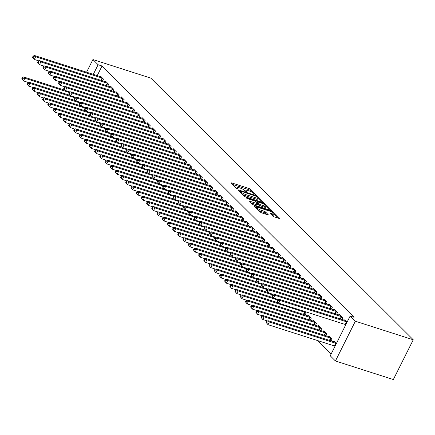 <?xml version="1.0" encoding="UTF-8"?>
<svg xmlns="http://www.w3.org/2000/svg" width="435" height="435" viewBox="0 0 435 435"><rect width="100%" height="100%" fill="white"/><g stroke="black" fill="none" stroke-linecap="round" stroke-linejoin="round"><path stroke-width="0.65" d="M255.682 194.869L255.997 194.728L250.571 189.317A1.213 0.272 26.6 0 0 249.097 188.502L231.763 182.939A1.213 0.272 26.6 0 0 231.192 182.907A1.213 0.272 26.6 0 0 231.311 183.14L236.732 188.551L238.168 189.143L237.379 188.284A3.877 0.881 26.6 0 1 236.999 187.534A3.877 0.881 26.6 0 1 238.831 187.643L240.272 188.105A3.877 0.881 26.6 0 1 244.992 190.72L246.721 191.993L247.123 192.02L246.335 191.155A3.877 0.881 26.6 0 1 245.954 190.405A3.877 0.881 26.6 0 1 247.787 190.514L249.233 190.976A3.877 0.881 26.6 0 1 253.948 193.597L255.682 194.869M272.805 216.081A1.213 0.272 26.6 0 0 274.278 216.896L279.145 218.457A1.213 0.272 26.6 0 0 279.716 218.49A1.213 0.272 26.6 0 0 279.596 218.256L273.571 212.247A1.213 0.272 26.6 0 0 272.098 211.432L254.763 205.875A1.213 0.272 26.6 0 0 254.187 205.837A1.213 0.272 26.6 0 0 254.306 206.07L260.331 212.079A1.213 0.272 26.6 0 0 261.805 212.894L267.683 214.781A1.213 0.272 26.6 0 0 268.254 214.814A1.213 0.272 26.6 0 0 268.134 214.58L265.557 212.008A1.213 0.272 26.6 0 0 264.083 211.192L261.169 210.257A3.241 0.734 26.6 0 1 258.162 208.8A3.241 0.734 26.6 0 1 256.906 207.446A3.241 0.734 26.6 0 1 258.439 207.533L269.852 211.192A3.241 0.734 26.6 0 1 272.859 212.65A3.241 0.734 26.6 0 1 274.115 214.009A3.241 0.734 26.6 0 1 272.582 213.917L270.679 213.308A1.213 0.272 26.6 0 0 270.108 213.275A1.213 0.272 26.6 0 0 270.227 213.509L272.805 216.081M350.153 316.027L355.357 321.215L335.439 360.979L330.241 355.797L350.153 316.027L354.079 317.289L102.04 65.989L98.114 64.733L93.297 74.358M355.357 321.215L413.25 339.778L150.809 78.11L92.916 59.546L98.114 64.733M263.267 202.628A1.213 0.272 26.6 0 0 263.838 202.661A1.213 0.272 26.6 0 0 263.719 202.427L257.694 196.419A1.213 0.272 26.6 0 0 256.22 195.603L238.886 190.041A1.213 0.272 26.6 0 0 238.309 190.008A1.213 0.272 26.6 0 0 238.429 190.242L244.454 196.25A1.213 0.272 26.6 0 0 245.927 197.066L263.267 202.628M265.633 204.336L271.657 210.339A1.213 0.272 26.6 0 1 271.777 210.573A1.213 0.272 26.6 0 1 271.206 210.54L253.866 204.983A1.213 0.272 26.6 0 1 252.392 204.162L249.815 201.595A1.213 0.272 26.6 0 1 249.695 201.361A1.213 0.272 26.6 0 1 250.266 201.394L257.297 203.645A1.213 0.272 26.6 0 0 257.873 203.683A1.213 0.272 26.6 0 0 257.754 203.45L256.041 201.742A1.213 0.272 26.6 0 0 254.567 200.926L247.249 198.577L246.531 197.865L264.159 203.515A1.213 0.272 26.6 0 1 265.633 204.336L265.29 205.016M335.439 360.979L393.338 379.543L413.25 339.778M341.866 319.404L342.742 317.664L339.621 314.554L339.354 315.081M331.1 340.904L331.976 339.159L328.855 336.048L328.588 336.576M331.465 309.035L332.34 307.295L329.219 304.179L328.952 304.712M320.698 330.529L321.574 328.789L318.453 325.679L318.186 326.206M321.063 298.666L321.938 296.92L318.817 293.81L318.55 294.343M310.296 320.16L311.172 318.415L308.051 315.304L307.784 315.837M310.661 288.291L311.536 286.551L308.415 283.441L308.149 283.968M300.259 277.921L301.134 276.176L298.013 273.066L297.747 273.599M289.857 267.552L290.732 265.807L287.611 262.696L287.345 263.224M279.455 257.177L280.33 255.437L277.209 252.327L276.943 252.855M269.053 246.808L269.928 245.063L266.807 241.952L266.541 242.485M258.651 236.439L259.526 234.693L256.405 231.583L256.139 232.111M248.249 226.064L249.124 224.324L246.003 221.208L245.737 221.741M237.847 215.695L238.723 213.949L235.601 210.839L235.335 211.372M227.445 205.32L228.321 203.58L225.2 200.47L224.933 200.997M217.043 194.951L217.919 193.211L214.798 190.095L214.531 190.628M206.641 184.581L207.517 182.836L204.396 179.726L204.129 180.259M196.239 174.207L197.115 172.467L193.994 169.356L193.727 169.884M185.837 163.837L186.707 162.092L183.592 158.982L183.325 159.514M175.435 153.468L176.305 151.723L173.19 148.612L172.923 149.14M165.034 143.093L165.904 141.353L162.788 138.243L162.521 138.77M154.632 132.724L155.502 130.978L152.386 127.868L152.119 128.401M144.23 122.355L145.1 120.609L141.984 117.499L141.718 118.026M133.828 111.98L134.698 110.24L131.582 107.124L131.316 107.657M123.426 101.611L124.296 99.865L121.18 96.755L120.914 97.288M113.024 91.236L113.894 89.496L110.778 86.386L110.512 86.913M102.622 80.866L103.492 79.126L100.376 76.011L100.11 76.544M102.04 65.989L97.217 75.619M317.648 340.589L331.127 354.025M107.82 86.054L108.696 84.308L105.574 81.198L105.308 81.731M118.222 96.423L119.098 94.683L115.976 91.567L115.71 92.1M128.624 106.798L129.499 105.052L126.378 101.942L126.112 102.47M139.026 117.167L139.901 115.422L136.78 112.312L136.514 112.844M149.428 127.537L150.303 125.797L147.182 122.681L146.916 123.214M159.83 137.911L160.705 136.166L157.584 133.056L157.318 133.583M170.232 148.281L171.107 146.535L167.986 143.425L167.72 143.958M180.634 158.65L181.509 156.91L178.388 153.8L178.122 154.327M191.036 169.025L191.911 167.279L188.79 164.169L188.524 164.696M201.438 179.394L202.313 177.649L199.192 174.538L198.925 175.071M211.84 189.763L212.715 188.023L209.594 184.913L209.327 185.44M222.247 200.138L223.117 198.393L219.996 195.282L219.729 195.815M232.649 210.507L233.519 208.767L230.398 205.652L230.131 206.185M243.051 220.877L243.921 219.137L240.8 216.026L240.533 216.554M253.453 231.251L254.323 229.506L251.202 226.396L250.935 226.929M263.855 241.621L264.725 239.881L261.604 236.765L261.337 237.298M274.257 251.995L275.127 250.25L272.005 247.14L271.739 247.667M284.659 262.365L285.529 260.619L282.407 257.509L282.141 258.042M295.06 272.734L295.93 270.994L292.809 267.884L292.543 268.411M305.462 283.109L306.332 281.363L303.211 278.253L302.945 278.781M303.994 311.259L305.968 313.233L305.098 314.973M315.864 293.478L316.734 291.733L313.613 288.622L313.347 289.155M315.5 325.347L316.37 323.602L313.254 320.492L312.988 321.019M326.266 303.847L327.136 302.108L324.015 298.997L323.749 299.525M325.902 335.717L326.772 333.971L323.656 330.861L323.39 331.394M336.668 314.222L337.538 312.477L334.417 309.367L334.151 309.899M336.375 343.547L334.058 341.236L333.792 341.763M347.141 322.052L344.819 319.736L344.553 320.269M345.754 324.695L345.58 324.619A1.234 0.277 26.6 0 0 345.172 324.466L278.743 303.162L276.959 301.042L277.481 301.558L278.019 300.487L277.497 299.965L276.959 301.042M92.916 59.546L86.576 72.205M251.691 192.047L250.033 190.394A1.213 0.272 26.6 0 0 248.559 189.573L232.643 184.473M261.848 202.172L257.922 198.257M256.906 196.549L240.658 191.095L240.256 191.074L241.082 191.971A3.877 0.881 26.6 0 0 245.797 194.592L256.199 197.925A3.877 0.881 26.6 0 0 258.031 198.034A3.877 0.881 26.6 0 0 257.65 197.283L256.906 196.549M242.795 194.597A3.877 0.881 26.6 0 0 245.258 195.663L245.797 194.592M258.031 198.034L257.493 199.105A3.877 0.881 26.6 0 1 255.66 199.002L245.258 195.663M266.008 206.32L269.787 210.083M251.147 202.922L256.759 204.722A1.213 0.272 26.6 0 0 257.335 204.754L257.873 203.683M256.661 202.362L257.003 202.471M264.594 205.989A3.241 0.734 26.6 0 0 266.128 206.076A3.241 0.734 26.6 0 0 264.871 204.722A3.241 0.734 26.6 0 0 261.865 203.265L257.841 201.976A1.213 0.272 26.6 0 0 257.27 201.943A1.213 0.272 26.6 0 0 257.389 202.177L259.102 203.879A1.213 0.272 26.6 0 0 260.576 204.7L264.594 205.989L264.056 207.06A3.241 0.734 26.6 0 0 265.589 207.152L266.128 206.076M264.056 207.06L260.038 205.771A1.213 0.272 26.6 0 1 258.564 204.956L257.678 204.069M274.115 214.009L273.577 215.08A3.241 0.734 26.6 0 1 272.044 214.993L271.56 214.836M258.814 210.567A3.241 0.734 26.6 0 0 260.63 211.334L261.169 210.257M266.263 214.325L265.018 213.085A1.213 0.272 26.6 0 0 263.545 212.269L260.63 211.334M256.748 207.756L255.644 207.403M277.726 218L273.985 214.27M65.266 90.317L23.577 76.951L24.877 78.246L23.534 80.932L28.264 82.449M22.272 79.328L23.534 80.932L21.75 78.811L22.272 79.328L22.81 78.256L22.288 77.734L21.75 78.811M22.81 78.256L24.877 78.246L69.459 92.541L68.92 93.617L69.442 94.134L69.981 93.057L69.459 92.541L70.747 91.752L137.183 113.056A1.234 0.277 26.6 0 0 137.509 113.138L137.623 113.149M22.288 77.734L23.577 76.951M102.655 78.284L102.481 78.208A1.234 0.277 26.6 0 0 102.073 78.055L35.643 56.751L34.343 55.457L100.773 76.756A1.234 0.277 26.6 0 0 101.105 76.837L101.214 76.854M39.025 60.954L34.294 59.437L32.516 57.317L33.033 57.833L33.571 56.762L33.055 56.24L32.516 57.317M33.571 56.762L35.643 56.751L34.294 59.437L33.033 57.833M34.343 55.457L33.055 56.24M70.47 95.504L28.781 82.139L30.08 83.433L28.732 86.119L33.462 87.636M27.47 84.515L28.732 86.119L26.954 83.998L27.47 84.515L28.009 83.438L27.487 82.922L26.954 83.998M28.009 83.438L30.08 83.433L74.657 97.728L74.124 98.799L74.641 99.321L75.179 98.245L74.662 97.728L75.951 96.94L142.381 118.244A1.234 0.277 26.6 0 0 142.713 118.32L142.821 118.336M27.487 82.922L28.781 82.139M75.668 100.692L33.979 87.321L35.278 88.62L33.935 91.306L38.666 92.824M32.674 89.702L33.935 91.306L32.152 89.18L32.674 89.702L33.212 88.626L32.69 88.109L32.152 89.18M33.212 88.626L35.278 88.62L79.861 102.916L79.322 103.987L79.844 104.503L80.383 103.432L79.861 102.91L81.149 102.127L147.585 123.426A1.234 0.277 26.6 0 0 147.911 123.507L148.025 123.524M32.69 88.109L33.979 87.321M107.853 83.471L107.679 83.395A1.234 0.277 26.6 0 0 107.276 83.237L40.841 61.939L39.541 60.639L105.977 81.943A1.234 0.277 26.6 0 0 106.303 82.025L106.417 82.036M44.229 66.142L39.498 64.625L37.714 62.504L38.236 63.021L38.775 61.944L38.253 61.427L37.714 62.504M38.775 61.944L40.841 61.939L39.498 64.625L38.236 63.021M39.541 60.639L38.253 61.427M113.056 88.658L112.882 88.577A1.234 0.277 26.6 0 0 112.475 88.425L46.045 67.12L44.745 65.826L111.175 87.13A1.234 0.277 26.6 0 0 111.507 87.207L111.616 87.223M49.427 71.329L44.696 69.812L42.918 67.686L43.435 68.208L43.973 67.131L43.456 66.615L42.918 67.686M43.973 67.131L46.045 67.12L44.696 69.812L43.435 68.208M44.745 65.826L43.456 66.615M80.872 105.874L39.183 92.508L40.482 93.802L39.134 96.488L43.864 98.005M37.872 94.884L39.134 96.488L37.356 94.368L37.872 94.884L38.41 93.813L37.889 93.291L37.356 94.368M38.41 93.813L40.482 93.802L85.059 108.097L84.526 109.174L85.042 109.691L85.581 108.614L85.064 108.097L86.353 107.309L152.783 128.613A1.234 0.277 26.6 0 0 153.115 128.695L153.223 128.711M37.889 93.291L39.183 92.508M86.07 111.061L44.381 97.696L45.68 98.99L44.337 101.676L49.068 103.193M43.076 100.072L44.337 101.676L42.554 99.555L43.076 100.072L43.614 98.995L43.092 98.479L42.554 99.555M43.614 98.995L45.68 98.99L90.262 113.285L89.724 114.356L90.246 114.878L90.784 113.801L90.262 113.285L91.551 112.496L157.987 133.801A1.234 0.277 26.6 0 0 158.313 133.877L158.427 133.893M43.092 98.479L44.381 97.696M118.255 93.84L118.081 93.764A1.234 0.277 26.6 0 0 117.678 93.612L51.243 72.308L49.943 71.014L116.379 92.312A1.234 0.277 26.6 0 0 116.705 92.394L116.819 92.41M54.631 76.511L49.9 74.994L48.116 72.873L48.638 73.39L49.177 72.319L48.655 71.797L48.116 72.873M49.177 72.319L51.243 72.308L49.9 74.994L48.638 73.39M49.943 71.014L48.655 71.797M123.458 99.028L123.284 98.952A1.234 0.277 26.6 0 0 122.877 98.794L56.447 77.495L55.147 76.196L121.577 97.5A1.234 0.277 26.6 0 0 121.909 97.581L122.017 97.592M59.829 81.698L55.098 80.181L53.32 78.061L53.837 78.577L54.375 77.501L53.858 76.984L53.32 78.061M54.375 77.501L56.447 77.495L55.098 80.181L53.837 78.577M55.147 76.196L53.858 76.984M91.274 116.248L49.585 102.877L50.884 104.177L49.536 106.863L54.266 108.38M48.274 105.259L49.536 106.863L47.758 104.737L48.274 105.259L48.812 104.182L48.29 103.666L47.758 104.737M48.812 104.182L50.884 104.177L95.466 118.472M48.29 103.666L49.585 102.877M128.657 104.215L128.483 104.134A1.234 0.277 26.6 0 0 128.08 103.981L61.645 82.677L60.345 81.383L126.781 102.687A1.234 0.277 26.6 0 0 127.107 102.763L127.221 102.78M65.032 86.886L60.302 85.369L58.518 83.243L59.04 83.765L59.579 82.688L59.057 82.171L58.518 83.243M59.579 82.688L61.645 82.677L60.302 85.369L59.04 83.765M60.345 81.383L59.057 82.171M96.472 121.43L54.783 108.065L56.082 109.359L54.739 112.045L59.47 113.562M53.478 110.441L54.739 112.045L52.956 109.924L53.478 110.441L54.016 109.37L53.494 108.848L52.956 109.924M54.016 109.37L56.082 109.359L100.664 123.654L100.126 124.731L100.648 125.247L101.186 124.171L100.664 123.654L101.953 122.866L168.388 144.17A1.234 0.277 26.6 0 0 168.715 144.251L168.829 144.268M53.494 108.848L54.783 108.065M133.86 109.397L133.686 109.321A1.234 0.277 26.6 0 0 133.279 109.169L66.849 87.865L65.549 86.57L131.979 107.869A1.234 0.277 26.6 0 0 132.311 107.951L132.419 107.967M70.231 92.068L65.5 90.551L63.722 88.43L64.239 88.947L64.777 87.875L64.26 87.353L63.722 88.43M64.777 87.875L66.849 87.865L65.5 90.551L64.239 88.947M65.549 86.57L64.26 87.353M101.676 126.618L59.986 113.252L61.286 114.546L59.938 117.232L64.668 118.75M58.676 115.628L59.938 117.232L58.159 115.112L58.676 115.628L59.214 114.557L58.698 114.035L58.159 115.112M59.214 114.557L61.286 114.546L105.868 128.842L105.33 129.913L105.846 130.435L106.385 129.358L105.868 128.842L107.157 128.053L173.587 149.357A1.234 0.277 26.6 0 0 173.918 149.433L174.027 149.45M58.698 114.035L59.986 113.252M106.874 131.805L65.185 118.434L66.484 119.734L65.141 122.42L69.872 123.937M63.88 120.816L65.141 122.42L63.358 120.294L63.88 120.816L64.418 119.739L63.896 119.223L63.358 120.294M64.418 119.739L66.484 119.734L111.066 134.029L110.528 135.1L111.05 135.617L111.588 134.545L111.066 134.023L112.355 133.24L178.79 154.539A1.234 0.277 26.6 0 0 179.117 154.621L179.231 154.637M63.896 119.223L65.185 118.434M112.078 136.987L70.388 123.622L71.688 124.916L70.34 127.607L75.07 129.119M69.078 126.003L70.34 127.607L68.561 125.481L69.078 126.003L69.616 124.927L69.1 124.41L68.561 125.481M69.616 124.927L71.688 124.916L116.27 139.211L115.732 140.287L116.248 140.804L116.787 139.727L116.27 139.211L117.559 138.428L183.989 159.727A1.234 0.277 26.6 0 0 184.32 159.808L184.429 159.824M69.1 124.41L70.388 123.622M117.276 142.174L75.587 128.809L76.886 130.103L75.543 132.789L80.274 134.306M74.282 131.185L75.543 132.789L73.76 130.669L74.282 131.185L74.82 130.114L74.298 129.592L73.76 130.669M74.82 130.114L76.886 130.103L121.468 144.398L120.93 145.469L121.452 145.991L121.99 144.915L121.468 144.398L122.757 143.61L189.192 164.914A1.234 0.277 26.6 0 0 189.519 164.99L189.633 165.006M74.298 129.592L75.587 128.809M122.48 147.362L80.79 133.991L82.09 135.29L80.741 137.977L85.472 139.494M79.48 136.373L80.741 137.977L78.963 135.856L79.48 136.373L80.018 135.296L79.502 134.779L78.963 135.856M80.018 135.296L82.09 135.29L126.672 149.586L126.134 150.657L126.65 151.173L127.189 150.102L126.672 149.58L127.961 148.797L194.391 170.096A1.234 0.277 26.6 0 0 194.722 170.177L194.831 170.194M79.502 134.779L80.79 133.991M127.678 152.549L85.989 139.178L87.288 140.472L85.945 143.164L90.676 144.681M84.684 141.56L85.945 143.164L84.162 141.038L84.684 141.56L85.222 140.483L84.7 139.967L84.162 141.038M85.222 140.483L87.288 140.472L131.87 154.768L131.332 155.844L131.854 156.361L132.392 155.284L131.87 154.768L133.159 153.985L199.594 175.283A1.234 0.277 26.6 0 0 199.921 175.365L200.035 175.381M84.7 139.967L85.989 139.178M132.882 157.731L91.192 144.366L92.492 145.66L91.143 148.346L95.874 149.863M89.882 146.742L91.143 148.346L89.365 146.225L89.882 146.742L90.42 145.671L89.904 145.149L89.365 146.225M90.42 145.671L92.492 145.66L137.074 159.955L136.536 161.026L137.052 161.548L137.59 160.471L137.074 159.955L138.363 159.167L204.793 180.471A1.234 0.277 26.6 0 0 205.124 180.547L205.233 180.563M89.904 145.149L91.192 144.366M138.08 162.918L96.391 149.548L97.69 150.847L96.347 153.533L101.078 155.05M95.086 151.929L96.347 153.533L94.564 151.413L95.086 151.929L95.624 150.853L95.102 150.336L94.564 151.413M95.624 150.853L97.69 150.847L142.272 165.142L141.734 166.213L142.256 166.73L142.794 165.659L142.272 165.137L143.561 164.354L209.996 185.653A1.234 0.277 26.6 0 0 210.322 185.734L210.437 185.75M95.102 150.336L96.391 149.548M143.284 168.106L101.594 154.735L102.894 156.029L101.545 158.721L106.276 160.238M100.284 157.117L101.545 158.721L99.767 156.595L100.284 157.117L100.822 156.04L100.306 155.523L99.767 156.595M100.822 156.04L102.894 156.029L147.476 170.324L146.938 171.401L147.454 171.917L147.992 170.846L147.476 170.324L148.765 169.541L215.194 190.84A1.234 0.277 26.6 0 0 215.526 190.921L215.635 190.938M100.306 155.523L101.594 154.735M148.482 173.288L106.792 159.922L108.092 161.216L106.749 163.903L111.48 165.42M105.487 162.298L106.749 163.903L104.965 161.782L105.487 162.298L106.026 161.227L105.504 160.705L104.965 161.782M106.026 161.227L108.092 161.216L152.674 175.512L152.136 176.583L152.658 177.105L153.196 176.028L152.674 175.512L153.963 174.723L220.398 196.027A1.234 0.277 26.6 0 0 220.724 196.109L220.839 196.12M105.504 160.705L106.792 159.922M153.685 178.475L111.996 165.104L113.296 166.404L111.947 169.09L116.678 170.607M110.686 167.486L111.947 169.09L110.169 166.969L110.686 167.486L111.224 166.409L110.707 165.893L110.169 166.969M111.224 166.409L113.296 166.404L157.878 180.699L157.339 181.77L157.856 182.292L158.394 181.216L157.878 180.699L159.167 179.911L225.596 201.215A1.234 0.277 26.6 0 0 225.928 201.291L226.037 201.307M110.707 165.893L111.996 165.104M158.884 183.662L117.194 170.292L118.494 171.591L117.151 174.277L121.882 175.794M115.889 172.673L117.151 174.277L115.367 172.151L115.889 172.673L116.428 171.597L115.906 171.08L115.367 172.151M116.428 171.597L118.494 171.591L163.076 185.881L162.538 186.958L163.06 187.474L163.598 186.403L163.076 185.881L164.365 185.098L230.8 206.397A1.234 0.277 26.6 0 0 231.126 206.478L231.241 206.494M115.906 171.08L117.194 170.292M164.087 188.844L122.398 175.479L123.698 176.773L122.349 179.459L127.08 180.976M121.088 177.855L122.349 179.459L120.571 177.339L121.088 177.855L121.626 176.784L121.109 176.262L120.571 177.339M121.626 176.784L123.698 176.773L168.28 191.068L167.741 192.145L168.258 192.661L168.796 191.585L168.28 191.068L169.568 190.28L235.998 211.584A1.234 0.277 26.6 0 0 236.33 211.666L236.439 211.676M121.109 176.262L122.398 175.479M169.286 194.032L127.596 180.661L128.896 181.96L127.553 184.647L132.284 186.164M126.291 183.043L127.553 184.647L125.769 182.526L126.291 183.043L126.83 181.966L126.308 181.449L125.769 182.526M126.83 181.966L128.896 181.96L173.478 196.256L172.94 197.327L173.462 197.849L174 196.772L173.478 196.256L174.767 195.467L241.202 216.771A1.234 0.277 26.6 0 0 241.528 216.847L241.642 216.864M126.308 181.449L127.596 180.661M174.489 199.219L132.8 185.848L134.1 187.148L132.751 189.834L137.482 191.351M131.49 188.23L132.751 189.834L130.973 187.708L131.49 188.23L132.028 187.153L131.511 186.637L130.973 187.708M132.028 187.153L134.1 187.148L178.682 201.443L178.143 202.514L178.66 203.031L179.198 201.96L178.682 201.438L179.97 200.655L246.4 221.953A1.234 0.277 26.6 0 0 246.732 222.035L246.841 222.051M131.511 186.637L132.8 185.848M179.688 204.401L137.998 191.036L139.298 192.33L137.955 195.016L142.685 196.533M136.693 193.412L137.955 195.016L136.171 192.895L136.693 193.412L137.232 192.341L136.71 191.819L136.171 192.895M137.232 192.341L139.298 192.33L183.88 206.625L183.342 207.702L183.864 208.218L184.402 207.142L183.88 206.625L185.169 205.837L251.604 227.141A1.234 0.277 26.6 0 0 251.93 227.222L252.044 227.233M136.71 191.819L137.998 191.036M184.891 209.588L143.202 196.223L144.502 197.517L143.153 200.203L147.884 201.72M141.892 198.599L143.153 200.203L141.375 198.083L141.892 198.599L142.43 197.523L141.913 197.006L141.375 198.083M142.43 197.523L144.502 197.517L189.084 211.812L188.545 212.884L189.062 213.406L189.6 212.329L189.084 211.812L190.372 211.024L256.802 232.328A1.234 0.277 26.6 0 0 257.134 232.404L257.243 232.42M141.913 197.006L143.202 196.223M190.09 214.776L148.4 201.405L149.7 202.705L148.357 205.391L153.087 206.908M147.095 203.787L148.357 205.391L146.573 203.265L147.095 203.787L147.634 202.71L147.112 202.193L146.573 203.265M147.634 202.71L149.7 202.705L194.282 217M147.112 202.193L148.4 201.405M195.293 219.958L153.604 206.592L154.903 207.886L153.555 210.573L158.286 212.09M152.293 208.969L153.555 210.573L151.777 208.452L152.293 208.969L152.832 207.897L152.315 207.375L151.777 208.452M152.832 207.897L154.903 207.886L199.486 222.182L198.947 223.258L199.464 223.775L200.002 222.698L199.486 222.182L200.774 221.393L267.204 242.697A1.234 0.277 26.6 0 0 267.536 242.779L267.645 242.795M152.315 207.375L153.604 206.592M200.492 225.145L158.802 211.78L160.102 213.074L158.759 215.76L163.489 217.277M157.497 214.156L158.759 215.76L156.975 213.639L157.497 214.156L158.035 213.079L157.513 212.563L156.975 213.639M158.035 213.079L160.102 213.074L204.684 227.369L204.145 228.44L204.667 228.962L205.206 227.886L204.684 227.369L205.972 226.581L272.408 247.885A1.234 0.277 26.6 0 0 272.734 247.961L272.848 247.977M157.513 212.563L158.802 211.78M205.695 230.332L164.006 216.962L165.305 218.261L163.957 220.947L168.688 222.464M162.695 219.343L163.957 220.947L162.179 218.821L162.695 219.343L163.234 218.267L162.717 217.75L162.179 218.821M163.234 218.267L165.305 218.261L209.887 232.556L209.349 233.628L209.866 234.144L210.404 233.073L209.887 232.551L211.176 231.768L277.606 253.067A1.234 0.277 26.6 0 0 277.938 253.148L278.047 253.165M162.717 217.75L164.006 216.962M210.893 235.514L169.204 222.149L170.504 223.443L169.161 226.129L173.891 227.646M167.899 224.525L169.161 226.129L167.377 224.009L167.899 224.525L168.437 223.454L167.915 222.932L167.377 224.009M168.437 223.454L170.504 223.443L215.086 237.738L214.547 238.815L215.069 239.332L215.608 238.255L215.086 237.738L216.374 236.95L282.81 258.254A1.234 0.277 26.6 0 0 283.136 258.336L283.25 258.352M167.915 222.932L169.204 222.149M216.097 240.702L174.408 227.336L175.707 228.631L174.359 231.317L179.089 232.834M173.097 229.713L174.359 231.317L172.581 229.196L173.097 229.713L173.636 228.641L173.119 228.119L172.581 229.196M173.636 228.641L175.707 228.631L220.289 242.926L219.751 243.997L220.268 244.519L220.806 243.442L220.289 242.926L221.578 242.137L288.008 263.441A1.234 0.277 26.6 0 0 288.34 263.518L288.448 263.534M173.119 228.119L174.408 227.336M221.295 245.889L179.606 232.518L180.906 233.818L179.563 236.504L184.293 238.021M178.301 234.9L179.563 236.504L177.779 234.378L178.301 234.9L178.839 233.823L178.317 233.307L177.779 234.378M178.839 233.823L180.906 233.818L225.488 248.113L224.949 249.184L225.471 249.701L226.01 248.63L225.488 248.108L226.776 247.325L293.212 268.623A1.234 0.277 26.6 0 0 293.538 268.705L293.652 268.721M178.317 233.307L179.606 232.518M226.499 251.071L184.81 237.706L186.109 239L184.761 241.691L189.491 243.203M183.499 240.087L184.761 241.691L182.983 239.565L183.499 240.087L184.038 239.011L183.521 238.494L182.983 239.565M184.038 239.011L186.109 239L230.691 253.295L230.153 254.372L230.67 254.888L231.208 253.812L230.691 253.295L231.98 252.512L298.41 273.811A1.234 0.277 26.6 0 0 298.742 273.892L298.85 273.909M183.521 238.494L184.81 237.706M231.697 256.258L190.008 242.893L191.308 244.187L189.964 246.873L194.695 248.39M188.703 245.269L189.964 246.873L188.181 244.753L188.703 245.269L189.241 244.198L188.719 243.676L188.181 244.753M189.241 244.198L191.308 244.187L235.89 258.482L235.351 259.554L235.873 260.076L236.412 258.999L235.89 258.482L237.178 257.694L303.614 278.998A1.234 0.277 26.6 0 0 303.94 279.074L304.054 279.091M188.719 243.676L190.008 242.893M236.901 261.446L195.212 248.075L196.511 249.375L195.163 252.061L199.893 253.578M193.901 250.457L195.163 252.061L193.385 249.94L193.901 250.457L194.44 249.38L193.923 248.863L193.385 249.94M194.44 249.38L196.511 249.375L241.093 263.67L240.555 264.741L241.072 265.258L241.61 264.186L241.093 263.664L242.382 262.881L308.812 284.18A1.234 0.277 26.6 0 0 309.144 284.262L309.252 284.278M193.923 248.863L195.212 248.075M242.099 266.633L200.41 253.262L201.709 254.557L200.366 257.248L205.097 258.765M199.105 255.644L200.366 257.248L198.583 255.122L199.105 255.644L199.643 254.567L199.121 254.051L198.583 255.122M199.643 254.567L201.709 254.557L246.292 268.852L245.753 269.928L246.275 270.445L246.814 269.368L246.292 268.852L247.58 268.069L314.016 289.367A1.234 0.277 26.6 0 0 314.342 289.449L314.456 289.465M199.121 254.051L200.41 253.262M247.303 271.815L205.614 258.45L206.913 259.744L205.565 262.43L210.295 263.947M204.303 260.826L205.565 262.43L203.787 260.309L204.303 260.826L204.841 259.755L204.325 259.233L203.787 260.309M204.841 259.755L206.913 259.744L251.495 274.039L250.957 275.11L251.474 275.632L252.012 274.556L251.495 274.039L252.784 273.251L319.214 294.555A1.234 0.277 26.6 0 0 319.546 294.631L319.654 294.647M204.325 259.233L205.614 258.45M252.501 277.003L210.812 263.632L212.111 264.931L210.768 267.617L215.499 269.134M209.507 266.013L210.768 267.617L208.985 265.497L209.507 266.013L210.045 264.937L209.523 264.42L208.985 265.497M210.045 264.937L212.111 264.931L256.693 279.226L256.155 280.298L256.677 280.814L257.215 279.743L256.693 279.221L257.982 278.438L324.418 299.737A1.234 0.277 26.6 0 0 324.744 299.818L324.858 299.835M209.523 264.42L210.812 263.632M257.705 282.19L216.016 268.819L217.315 270.113L215.967 272.805L220.697 274.322M214.705 271.201L215.967 272.805L214.189 270.679L214.705 271.201L215.243 270.124L214.727 269.608L214.189 270.679M215.243 270.124L217.315 270.113L261.897 284.408L261.359 285.485L261.875 286.002L262.414 284.93L261.897 284.408L263.186 283.625L329.616 304.924A1.234 0.277 26.6 0 0 329.947 305.006L330.062 305.022M214.727 269.608L216.016 268.819M262.903 287.372L221.214 274.006L222.513 275.301L221.17 277.987L225.901 279.504M219.909 276.383L221.17 277.987L219.387 275.866L219.909 276.383L220.447 275.311L219.925 274.789L219.387 275.866M220.447 275.311L222.513 275.301L267.095 289.596L266.557 290.667L267.079 291.189L267.617 290.112L267.095 289.596L268.384 288.807L334.819 310.111A1.234 0.277 26.6 0 0 335.146 310.193L335.26 310.204M219.925 274.789L221.214 274.006M268.107 292.559L226.417 279.188L227.717 280.488L226.369 283.174L231.099 284.691M225.107 281.57L226.369 283.174L224.59 281.053L225.107 281.57L225.645 280.493L225.129 279.977L224.59 281.053M225.645 280.493L227.717 280.488L272.299 294.783L271.761 295.854L272.277 296.376L272.816 295.3L272.299 294.783L273.588 293.995L340.018 315.293A1.234 0.277 26.6 0 0 340.349 315.375L340.464 315.391M225.129 279.977L226.417 279.188M273.305 297.747L231.616 284.376L232.915 285.675L231.572 288.361L236.303 289.879M230.311 286.757L231.572 288.361L229.789 286.235L230.311 286.757L230.849 285.681L230.327 285.164L229.789 286.235M230.849 285.681L232.915 285.675L277.497 299.965L278.786 299.182L345.221 320.481A1.234 0.277 26.6 0 0 345.548 320.562L345.662 320.579M230.327 285.164L231.616 284.376M278.509 302.929L236.819 289.563L238.119 290.857L236.77 293.543L241.501 295.06M235.509 291.939L236.77 293.543L234.992 291.423L235.509 291.939L236.047 290.868L235.531 290.346L234.992 291.423M236.047 290.868L238.119 290.857L304.549 312.161A1.234 0.277 -153.4 0 1 304.957 312.314L305.131 312.39M235.531 290.346L236.819 289.563M308.894 316.147L308.779 316.131A1.234 0.277 -153.4 0 1 308.453 316.049L242.018 294.745L243.317 296.045L241.974 298.731L246.705 300.248M240.713 297.127L241.974 298.731L240.191 296.61L240.713 297.127L241.251 296.05L240.729 295.534L240.191 296.61M241.251 296.05L243.317 296.045L309.753 317.343A1.234 0.277 -153.4 0 1 310.155 317.501L310.329 317.577M240.729 295.534L242.018 294.745M314.092 321.329L313.983 321.313A1.234 0.277 -153.4 0 1 313.651 321.237L247.221 299.933L248.521 301.232L247.172 303.918L251.903 305.435M245.911 302.314L247.172 303.918L245.394 301.792L245.911 302.314L246.449 301.237L245.933 300.721L245.394 301.792M246.449 301.237L248.521 301.232L314.951 322.531A1.234 0.277 -153.4 0 1 315.359 322.688L315.533 322.765M245.933 300.721L247.221 299.933M70.747 91.752L72.047 93.052L70.704 95.738L68.92 93.617M139.059 114.584L138.885 114.508A1.234 0.277 26.6 0 0 138.482 114.351L72.047 93.052L69.981 93.057M75.434 97.255L70.704 95.738L69.442 94.134M75.951 96.94L77.251 98.234L75.902 100.925L74.124 98.799M144.262 119.772L144.088 119.696A1.234 0.277 26.6 0 0 143.68 119.538L77.251 98.234L75.179 98.245M80.633 102.442L75.902 100.925L74.641 99.321M81.149 102.127L82.449 103.421L81.106 106.107L79.322 103.987M149.461 124.954L149.287 124.878A1.234 0.277 26.6 0 0 148.884 124.725L82.449 103.421L80.383 103.432M85.836 107.624L81.106 106.107L79.844 104.503M86.353 107.309L87.652 108.609L86.304 111.295L84.526 109.174M154.664 130.141L154.49 130.065A1.234 0.277 26.6 0 0 154.082 129.907L87.652 108.609L85.581 108.614M91.035 112.812L86.304 111.295L85.042 109.691M91.551 112.496L92.851 113.796L91.508 116.482L89.724 114.356M159.862 135.328L159.689 135.252A1.234 0.277 26.6 0 0 159.286 135.095L92.851 113.796L90.784 113.801M96.238 117.999L91.508 116.482L90.246 114.878M165.066 140.51L164.892 140.434A1.234 0.277 26.6 0 0 164.484 140.282L98.054 118.978L96.755 117.684L163.185 138.982A1.234 0.277 26.6 0 0 163.517 139.064L163.625 139.08M101.437 123.181L96.706 121.664L94.928 119.543L95.444 120.06L95.983 118.989L95.466 118.467L94.928 119.543M95.983 118.989L98.054 118.978L96.706 121.664L95.444 120.06M96.755 117.684L95.466 118.467M101.953 122.866L103.253 124.165L101.91 126.851L100.126 124.731M170.264 145.698L170.09 145.622A1.234 0.277 26.6 0 0 169.688 145.464L103.253 124.165L101.186 124.171M106.64 128.368L101.91 126.851L100.648 125.247M107.157 128.053L108.456 129.353L107.108 132.039L105.33 129.913M175.468 150.885L175.294 150.809A1.234 0.277 26.6 0 0 174.886 150.651L108.456 129.353L106.385 129.358M111.838 133.556L107.108 132.039L105.846 130.435M112.355 133.24L113.655 134.535L112.312 137.221L110.528 135.1M180.666 156.067L180.492 155.991A1.234 0.277 26.6 0 0 180.09 155.839L113.655 134.535L111.588 134.545M117.042 138.738L112.312 137.221L111.05 135.617M117.559 138.428L118.858 139.722L117.51 142.408L115.732 140.287M185.87 161.254L185.696 161.178A1.234 0.277 26.6 0 0 185.288 161.021L118.858 139.722L116.787 139.727M122.24 143.925L117.51 142.408L116.248 140.804M122.757 143.61L124.057 144.909L122.713 147.595L120.93 145.469M191.068 166.442L190.894 166.366A1.234 0.277 26.6 0 0 190.492 166.208L124.057 144.909L121.99 144.915M127.444 149.113L122.713 147.595L121.452 145.991M127.961 148.797L129.26 150.091L127.912 152.777L126.134 150.657M196.272 171.624L196.098 171.548A1.234 0.277 26.6 0 0 195.69 171.395L129.26 150.091L127.189 150.102M132.642 154.294L127.912 152.777L126.65 151.173M133.159 153.985L134.458 155.279L133.115 157.965L131.332 155.844M201.47 176.811L201.296 176.735A1.234 0.277 26.6 0 0 200.894 176.583L134.458 155.279L132.392 155.284M137.846 159.482L133.115 157.965L131.854 156.361M138.363 159.167L139.662 160.466L138.314 163.152L136.536 161.026M206.674 181.999L206.5 181.922A1.234 0.277 26.6 0 0 206.092 181.765L139.662 160.466L137.59 160.471M143.044 164.669L138.314 163.152L137.052 161.548M143.561 164.354L144.86 165.648L143.517 168.334L141.734 166.213M211.872 187.18L211.698 187.104A1.234 0.277 26.6 0 0 211.296 186.952L144.86 165.648L142.794 165.659M148.248 169.851L143.517 168.334L142.256 166.73M148.765 169.541L150.064 170.835L148.716 173.521L146.938 171.401M217.076 192.368L216.902 192.292A1.234 0.277 26.6 0 0 216.494 192.139L150.064 170.835L147.992 170.846M153.446 175.039L148.716 173.521L147.454 171.917M153.963 174.723L155.262 176.023L153.919 178.709L152.136 176.583M222.274 197.555L222.1 197.479A1.234 0.277 26.6 0 0 221.698 197.321L155.262 176.023L153.196 176.028M158.65 180.226L153.919 178.709L152.658 177.105M159.167 179.911L160.466 181.205L159.118 183.896L157.339 181.77M227.478 202.743L227.304 202.661A1.234 0.277 26.6 0 0 226.896 202.509L160.466 181.205L158.394 181.216M163.848 185.408L159.118 183.896L157.856 182.292M164.365 185.098L165.664 186.392L164.321 189.078L162.538 186.958M232.676 207.925L232.502 207.848A1.234 0.277 26.6 0 0 232.1 207.696L165.664 186.392L163.598 186.403M169.052 190.595L164.321 189.078L163.06 187.474M169.568 190.28L170.868 191.579L169.519 194.266L167.741 192.145M237.88 213.112L237.706 213.036A1.234 0.277 26.6 0 0 237.298 212.878L170.868 191.579L168.796 191.585M174.25 195.783L169.519 194.266L168.258 192.661M174.767 195.467L176.066 196.761L174.723 199.453L172.94 197.327M243.078 218.299L242.904 218.218A1.234 0.277 26.6 0 0 242.502 218.065L176.066 196.761L174 196.772M179.454 200.97L174.723 199.453L173.462 197.849M179.97 200.655L181.27 201.949L179.921 204.635L178.143 202.514M248.282 223.481L248.108 223.405A1.234 0.277 26.6 0 0 247.7 223.253L181.27 201.949L179.198 201.96M184.652 206.152L179.921 204.635L178.66 203.031M185.169 205.837L186.468 207.136L185.125 209.822L183.342 207.702M253.48 228.669L253.306 228.592A1.234 0.277 26.6 0 0 252.904 228.435L186.468 207.136L184.402 207.142M189.856 211.339L185.125 209.822L183.864 208.218M190.372 211.024L191.672 212.318L190.323 215.01L188.545 212.884M258.684 233.856L258.51 233.78A1.234 0.277 26.6 0 0 258.102 233.622L191.672 212.318L189.6 212.329M195.054 216.527L190.323 215.01L189.062 213.406M263.882 239.038L263.708 238.962A1.234 0.277 26.6 0 0 263.305 238.81L196.87 217.505L195.571 216.211L262.006 237.51A1.234 0.277 26.6 0 0 262.332 237.592L262.446 237.608M200.258 221.709L195.527 220.192L193.744 218.071L194.266 218.587L194.804 217.516L194.282 216.994L193.744 218.071M194.804 217.516L196.87 217.505L195.527 220.192L194.266 218.587M195.571 216.211L194.282 216.994M200.774 221.393L202.074 222.693L200.725 225.379L198.947 223.258M269.086 244.225L268.912 244.149A1.234 0.277 26.6 0 0 268.504 243.992L202.074 222.693L200.002 222.698M205.456 226.896L200.725 225.379L199.464 223.775M205.972 226.581L207.272 227.88L205.929 230.566L204.145 228.44M274.284 249.413L274.11 249.337A1.234 0.277 26.6 0 0 273.707 249.179L207.272 227.88L205.206 227.886M210.66 232.083L205.929 230.566L204.667 228.962M211.176 231.768L212.476 233.062L211.127 235.748L209.349 233.628M279.487 254.595L279.313 254.518A1.234 0.277 26.6 0 0 278.906 254.366L212.476 233.062L210.404 233.073M215.858 237.265L211.127 235.748L209.866 234.144M216.374 236.95L217.674 238.249L216.331 240.936L214.547 238.815M284.686 259.782L284.512 259.706A1.234 0.277 26.6 0 0 284.109 259.548L217.674 238.249L215.608 238.255M221.062 242.453L216.331 240.936L215.069 239.332M221.578 242.137L222.878 243.437L221.529 246.123L219.751 243.997M289.889 264.969L289.715 264.893A1.234 0.277 26.6 0 0 289.308 264.736L222.878 243.437L220.806 243.442M226.26 247.64L221.529 246.123L220.268 244.519M226.776 247.325L228.076 248.619L226.733 251.305L224.949 249.184M295.088 270.151L294.914 270.075A1.234 0.277 26.6 0 0 294.511 269.923L228.076 248.619L226.01 248.63M231.463 252.822L226.733 251.305L225.471 249.701M231.98 252.512L233.28 253.806L231.931 256.492L230.153 254.372M300.291 275.339L300.117 275.263A1.234 0.277 26.6 0 0 299.71 275.105L233.28 253.806L231.208 253.812M236.662 258.009L231.931 256.492L230.67 254.888M237.178 257.694L238.478 258.994L237.135 261.68L235.351 259.554M305.49 280.526L305.316 280.45A1.234 0.277 26.6 0 0 304.913 280.292L238.478 258.994L236.412 258.999M241.865 263.197L237.135 261.68L235.873 260.076M242.382 262.881L243.682 264.175L242.333 266.862L240.555 264.741M310.693 285.708L310.519 285.632A1.234 0.277 26.6 0 0 310.111 285.48L243.682 264.175L241.61 264.186M247.064 268.379L242.333 266.862L241.072 265.258M247.58 268.069L248.88 269.363L247.537 272.049L245.753 269.928M315.892 290.895L315.718 290.819A1.234 0.277 26.6 0 0 315.315 290.667L248.88 269.363L246.814 269.368M252.267 273.566L247.537 272.049L246.275 270.445M252.784 273.251L254.083 274.55L252.74 277.236L250.957 275.11M321.095 296.083L320.921 296.007A1.234 0.277 26.6 0 0 320.513 295.849L254.083 274.55L252.012 274.556M257.466 278.753L252.74 277.236L251.474 275.632M257.982 278.438L259.282 279.732L257.939 282.418L256.155 280.298M326.293 301.265L326.119 301.189A1.234 0.277 26.6 0 0 325.717 301.036L259.282 279.732L257.215 279.743M262.669 283.935L257.939 282.418L256.677 280.814M319.295 326.516L319.181 326.5A1.234 0.277 -153.4 0 1 318.855 326.419L252.42 305.12L253.719 306.414L252.376 309.1L257.107 310.617M251.115 307.496L252.376 309.1L250.593 306.979L251.115 307.496L251.653 306.425L251.131 305.903L250.593 306.979M251.653 306.425L253.719 306.414L320.155 327.718A1.234 0.277 -153.4 0 1 320.557 327.87L320.731 327.946M251.131 305.903L252.42 305.12M263.186 283.625L264.485 284.92L263.142 287.606L261.359 285.485M331.497 306.452L331.323 306.376A1.234 0.277 26.6 0 0 330.915 306.224L264.485 284.92L262.414 284.93M267.868 289.123L263.142 287.606L261.875 286.002M324.494 331.704L324.385 331.688A1.234 0.277 -153.4 0 1 324.053 331.606L257.623 310.302L258.923 311.601L257.574 314.287L262.305 315.805M256.313 312.683L257.574 314.287L255.796 312.167L256.313 312.683L256.851 311.607L256.335 311.09L255.796 312.167M256.851 311.607L258.923 311.601L325.353 332.9A1.234 0.277 -153.4 0 1 325.761 333.058L325.935 333.134M256.335 311.09L257.623 310.302M268.384 288.807L269.684 290.107L268.341 292.793L266.557 290.667M336.695 311.639L336.521 311.563A1.234 0.277 26.6 0 0 336.119 311.406L269.684 290.107L267.617 290.112M273.071 294.31L268.341 292.793L267.079 291.189M329.697 336.886L329.583 336.869A1.234 0.277 -153.4 0 1 329.257 336.793L262.822 315.489L264.121 316.789L262.778 319.475L267.509 320.992M261.517 317.871L262.778 319.475L260.995 317.349L261.517 317.871L262.055 316.794L261.533 316.278L260.995 317.349M262.055 316.794L264.121 316.789L330.556 338.087A1.234 0.277 -153.4 0 1 330.959 338.245L331.133 338.321M261.533 316.278L262.822 315.489M273.588 293.995L274.887 295.289L273.544 297.98L271.761 295.854M341.899 316.827L341.725 316.745A1.234 0.277 26.6 0 0 341.317 316.593L274.887 295.289L272.816 295.3M278.269 299.492L273.544 297.98L272.277 296.376M334.896 342.073L334.787 342.057A1.234 0.277 -153.4 0 1 334.455 341.975L268.025 320.677L269.325 321.971L267.976 324.657L334.412 345.961A1.234 0.277 -153.4 0 1 334.814 346.113L335.037 346.216M266.715 323.053L267.976 324.657L266.198 322.536L266.715 323.053L267.253 321.982L266.737 321.46L266.198 322.536M267.253 321.982L269.325 321.971L335.755 343.275A1.234 0.277 -153.4 0 1 336.163 343.427L336.337 343.503M266.737 321.46L268.025 320.677M278.786 299.182L280.086 300.476L278.743 303.162L277.481 301.558M347.097 322.009L346.923 321.933A1.234 0.277 26.6 0 0 346.521 321.78L280.086 300.476L278.019 300.487M246.069 191.694L246.335 191.155M237.108 188.823L237.379 188.284M231.545 183.374L231.763 182.939M248.559 189.573L249.097 188.502M250.033 190.394L250.571 189.317M238.668 190.476L238.886 190.041M256.008 196.022L256.22 195.603M257.389 197.028L257.694 196.419M263.577 202.705L263.719 202.427M240.038 191.84L240.343 191.237M240.778 192.58L241.082 191.971M255.66 199.002L256.199 197.925M271.516 210.616L271.657 210.339M250.049 201.829L250.266 201.394M256.759 204.722L257.297 203.645M246.389 198.148L246.531 197.865M263.855 204.124L264.159 203.515M257.085 202.781L257.389 202.177M258.564 204.956L259.102 203.879M260.038 205.771L260.576 204.7M270.461 213.743L270.679 213.308M272.044 214.993L272.582 213.917M263.545 212.269L264.083 211.192M265.018 213.085L265.557 212.008M267.993 214.857L268.134 214.58M254.546 206.31L254.763 205.875M271.799 212.03L272.098 211.432M273.24 212.916L273.571 212.247M279.455 218.533L279.596 218.256M102.481 78.208L101.35 80.459M102.073 78.055L100.936 80.328M107.679 83.395L106.553 85.646M107.276 83.237L106.135 85.51M112.882 88.577L111.751 90.828M112.475 88.425L111.338 90.698M118.081 93.764L116.955 96.015M117.678 93.612L116.536 95.885M123.284 98.952L122.153 101.203M122.877 98.794L121.74 101.067M128.483 104.134L127.357 106.39M128.08 103.981L126.938 106.254M133.686 109.321L132.555 111.572M133.279 109.169L132.142 111.442M303.412 314.434L304.549 312.161M303.826 314.565L304.957 312.314M308.611 319.616L309.753 317.343M309.029 319.752L310.155 317.501M313.814 324.804L314.951 322.531M314.228 324.94L315.359 322.688M138.885 114.508L137.759 116.759M138.482 114.351L137.34 116.623M144.088 119.696L142.957 121.947M143.68 119.538L142.544 121.811M149.287 124.878L148.161 127.129M148.884 124.725L147.742 126.998M154.49 130.065L153.359 132.316M154.082 129.907L152.946 132.18M159.689 135.252L158.563 137.503M159.286 135.095L158.144 137.368M164.892 140.434L163.761 142.685M164.484 140.282L163.348 142.555M170.09 145.622L168.965 147.873M169.688 145.464L168.546 147.742M175.294 150.809L174.163 153.06M174.886 150.651L173.75 152.924M180.492 155.991L179.367 158.242M180.09 155.839L178.948 158.112M185.696 161.178L184.565 163.429M185.288 161.021L184.152 163.299M190.894 166.366L189.769 168.617M190.492 166.208L189.35 168.481M196.098 171.548L194.967 173.799M195.69 171.395L194.554 173.668M201.296 176.735L200.171 178.986M200.894 176.583L199.752 178.856M206.5 181.922L205.369 184.174M206.092 181.765L204.956 184.038M211.698 187.104L210.573 189.355M211.296 186.952L210.154 189.225M216.902 192.292L215.771 194.543M216.494 192.139L215.358 194.412M222.1 197.479L220.975 199.73M221.698 197.321L220.556 199.594M227.304 202.661L226.173 204.912M226.896 202.509L225.76 204.782M232.502 207.848L231.376 210.1M232.1 207.696L230.958 209.969M237.706 213.036L236.575 215.287M237.298 212.878L236.161 215.151M242.904 218.218L241.778 220.474M242.502 218.065L241.36 220.338M248.108 223.405L246.977 225.656M247.7 223.253L246.563 225.526M253.306 228.592L252.18 230.844M252.904 228.435L251.762 230.708M258.51 233.78L257.379 236.031M258.102 233.622L256.965 235.895M263.708 238.962L262.582 241.213M263.305 238.81L262.164 241.082M268.912 244.149L267.781 246.4M268.504 243.992L267.367 246.264M274.11 249.337L272.984 251.588M273.707 249.179L272.566 251.452M279.313 254.518L278.183 256.77M278.906 254.366L277.769 256.639M284.512 259.706L283.386 261.957M284.109 259.548L282.967 261.826M289.715 264.893L288.584 267.144M289.308 264.736L288.171 267.008M294.914 270.075L293.788 272.326M294.511 269.923L293.369 272.196M300.117 275.263L298.986 277.514M299.71 275.105L298.573 277.383M305.316 280.45L304.19 282.701M304.913 280.292L303.771 282.565M310.519 285.632L309.388 287.883M310.111 285.48L308.975 287.752M315.718 290.819L314.592 293.07M315.315 290.667L314.173 292.94M320.921 296.007L319.79 298.258M320.513 295.849L319.377 298.122M326.119 301.189L324.994 303.44M325.717 301.036L324.575 303.309M319.013 329.991L320.155 327.718M319.431 330.121L320.557 327.87M331.323 306.376L330.192 308.627M330.915 306.224L329.779 308.497M324.216 335.178L325.353 332.9M324.63 335.309L325.761 333.058M336.521 311.563L335.396 313.814M336.119 311.406L334.977 313.678M329.415 340.36L330.556 338.087M329.833 340.496L330.959 338.245M341.725 316.745L340.594 318.996M341.317 316.593L340.181 318.866M334.412 345.961L335.755 343.275M334.814 346.113L336.163 343.427M346.923 321.933L345.58 324.619M346.521 321.78L345.172 324.466M245.525 191.259L245.954 190.405M236.569 188.388L236.999 187.534M239.924 191.732L240.256 191.074M256.927 202.623L257.27 201.943M256.498 208.256L256.906 207.446"/></g></svg>
